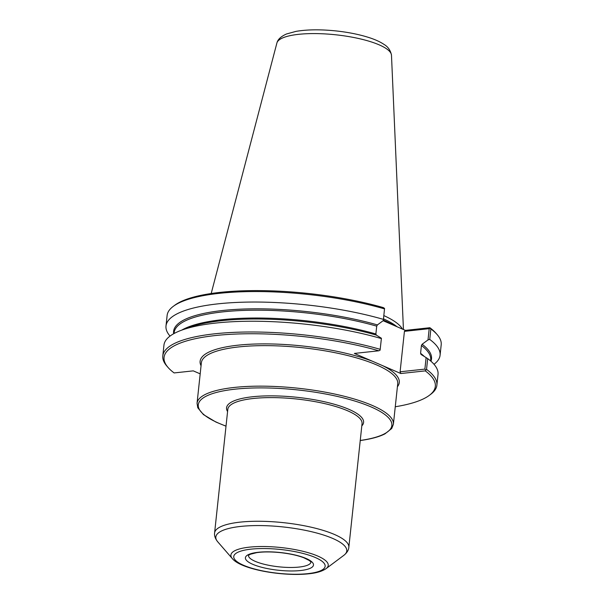 <?xml version="1.0" encoding="UTF-8"?>
<svg xmlns="http://www.w3.org/2000/svg" width="604" height="604" viewBox="0 0 604 604"><rect width="100%" height="100%" fill="white"/><g stroke="black" fill="none" stroke-linecap="round" stroke-linejoin="round"><path stroke-width="0.91" d="M425.639 369.905L424.884 369.112L400.097 371.792L400.822 373.529L425.261 370.879L426.537 369.384L427.685 358.625L426.114 357.598L424.884 369.112M400.097 371.792L404.423 331.354L429.21 328.667L428.01 339.909L422.12 344.257L421.418 345.496L420.58 353.325L421.026 354.442L426.114 357.598M380.097 350.199L381.411 338.255L380.097 350.199L378.814 350.788L354.374 353.431L372.426 361.237A100.151 26.07 -173.9 0 0 256.692 343.986A100.151 26.07 -173.9 0 0 201.056 365.752M400.822 373.529L372.426 361.237M378.814 350.788A136.406 35.508 -173.9 0 0 223.45 334.79A136.406 35.508 -173.9 0 0 168.063 367.466A136.406 35.508 -173.9 0 0 174.126 372.932L193.265 370.864L200.188 373.853M395.265 406.756A136.406 35.508 -173.9 0 0 429.285 395.386A136.406 35.508 -173.9 0 0 425.261 370.879M380.15 349.316A137.818 35.878 -173.9 0 0 239.154 332.17A137.818 35.878 -173.9 0 0 162.801 355.907A137.818 35.878 -173.9 0 0 166.847 366.062L168.063 367.466M381.298 338.557A137.818 35.878 -173.9 0 0 181.585 330.184A137.818 35.878 -173.9 0 0 163.948 345.148L162.801 355.907M384.559 308.448L383.306 320.565L384.559 308.448L383.427 307.632A136.406 35.508 -173.9 0 0 174.715 305.277L173.227 306.387A137.818 35.878 -173.9 0 0 167.119 315.462L166.002 325.949A137.818 35.878 -173.9 0 0 170.026 336.088M381.411 338.255L376.322 335.099L375.877 333.982L376.715 326.152L377.409 324.914L383.306 320.565M383.351 319.365A137.818 35.878 -173.9 0 0 242.355 302.219A137.818 35.878 -173.9 0 0 166.002 325.949M384.469 308.878A137.818 35.878 -173.9 0 0 173.227 306.387M383.11 320.709L405.435 330.373L429.874 327.723A136.406 35.508 -173.9 0 1 435.937 333.189L437.153 334.593A137.818 35.878 -173.9 0 0 430.856 328.946L430.101 328.153L429.21 328.667M429.285 395.386L430.773 394.269A137.818 35.878 -173.9 0 0 436.881 385.193A137.818 35.878 -173.9 0 0 426.537 369.384M428.01 339.909L429.738 339.433L430.856 328.946M433.997 364.295A137.818 35.878 -173.9 0 0 440.082 355.243A137.818 35.878 -173.9 0 0 429.738 339.433M430.101 328.153L429.874 327.723M404.423 331.354L405.435 330.373M440.082 355.243L441.199 344.756A137.818 35.878 -173.9 0 0 437.153 334.593M436.881 385.193L438.028 374.435A137.818 35.878 -173.9 0 0 427.685 358.625M393.597 325.246A101.495 26.417 -173.9 0 0 383.351 320.097M403.442 329.505L391.483 55.251A57.659 15.009 -173.9 0 0 391.46 54.994A57.659 15.009 -173.9 0 0 379.138 44.839A57.659 15.009 -173.9 0 0 317.598 33.62A57.659 15.009 -173.9 0 0 276.972 42.763A57.659 15.009 -173.9 0 0 276.896 43.005L211.189 293.521M402.438 329.074A99.23 25.829 -173.9 0 0 383.834 315.598M360.15 440.558C370.841 439.085 379.101 436.858 384.937 433.876L391.717 428.5L393.393 424.265A98.731 25.7 -173.9 0 0 372.298 405.435A98.731 25.7 -173.9 0 0 264.295 386.175A98.731 25.7 -173.9 0 0 197.047 403.283L197.787 407.768L203.442 414.593L215.922 422.053L226.009 426.197M226.017 426.107A97.32 25.33 6.1 0 1 228.108 390.071A97.32 25.33 6.1 0 1 365.828 404.793A97.32 25.33 6.1 0 1 360.256 440.452M334.405 534.449A67.497 17.569 -173.9 0 0 260.573 521.275A67.497 17.569 -173.9 0 0 214.594 532.977L227.814 409.316A67.497 17.569 -173.9 0 1 273.786 397.621A67.497 17.569 -173.9 0 1 347.625 410.788A67.497 17.569 -173.9 0 1 362.045 423.661L348.833 547.322A67.497 17.569 -173.9 0 0 334.405 534.449M393.393 424.265L397.726 383.759A98.731 25.7 -173.9 0 0 376.624 364.922A98.731 25.7 -173.9 0 0 268.621 345.662A98.731 25.7 -173.9 0 0 201.374 362.77L197.047 403.283M361.811 425.896A68.916 17.939 -173.9 0 0 296.979 397.296A68.916 17.939 -173.9 0 0 227.572 411.55M397.409 386.741A100.151 26.07 -173.9 0 0 382.77 365.714M377.409 324.914A129.694 33.756 -173.9 0 0 240.981 309.15A129.694 33.756 -173.9 0 0 173.673 333.74M430.931 361.237A129.694 33.756 -173.9 0 0 422.12 344.257M376.715 326.152A128.984 33.575 -173.9 0 0 245.156 310.373A128.984 33.575 -173.9 0 0 174.178 332.57L174.08 333.521M430.584 360.935L430.69 359.984A128.984 33.575 -173.9 0 0 421.418 345.496M375.877 333.982A128.984 33.575 -173.9 0 0 181.766 330.116M424.31 356.473A128.984 33.575 -173.9 0 0 420.58 353.325M376.322 335.099A129.694 33.756 -173.9 0 0 189.112 327.428L181.585 330.184M397.062 326.749A99.23 25.829 -173.9 0 0 383.487 318.852M326.077 568.628A48.947 12.744 -173.9 0 0 317.779 556.073A48.947 12.744 -173.9 0 0 258.097 546.575A48.947 12.744 -173.9 0 0 232.336 558.609C241.132 569.512 283.012 576.639 308.659 573.8C316.39 573.053 322.189 571.324 326.077 568.628L343.857 555.318A65.844 17.139 -173.9 0 0 332.706 538.428A65.844 17.139 -173.9 0 0 252.412 525.646A65.844 17.139 -173.9 0 0 217.765 541.841C215.243 538.7 214.186 535.748 214.594 532.977M243.571 565.276A45.949 11.959 -173.9 0 0 307.768 573.657A45.949 11.959 -173.9 0 0 315.318 557.515A45.949 11.959 -173.9 0 0 251.113 549.142A45.949 11.959 -173.9 0 0 243.571 565.276M252.714 564.295A34.247 8.917 -173.9 0 0 300.55 570.531A34.247 8.917 -173.9 0 0 306.175 558.504A34.247 8.917 -173.9 0 0 258.331 552.267A34.247 8.917 -173.9 0 0 252.714 564.295M248.486 555.431A31.416 8.177 -173.9 0 0 255.205 561.335A31.416 8.177 -173.9 0 0 299.101 567.065A31.416 8.177 -173.9 0 0 310.962 562.113M343.857 555.318C346.99 552.781 348.651 550.116 348.833 547.322M232.336 558.609L217.765 541.841M248.493 555.348L250.396 554.238L256.647 552.652C263.314 551.694 271.279 551.694 280.558 552.652C289.822 553.702 297.568 555.401 303.797 557.756L309.369 560.55L310.969 562.022M276.979 42.763C277.855 39.366 281.026 36.436 286.507 33.983L295.922 31.393C306.892 29.521 319.946 29.332 335.069 30.827C347.572 32.118 358.746 34.322 368.599 37.433C374.895 39.419 380.022 41.736 383.978 44.386C387.979 46.734 390.471 50.275 391.452 54.994"/></g></svg>
